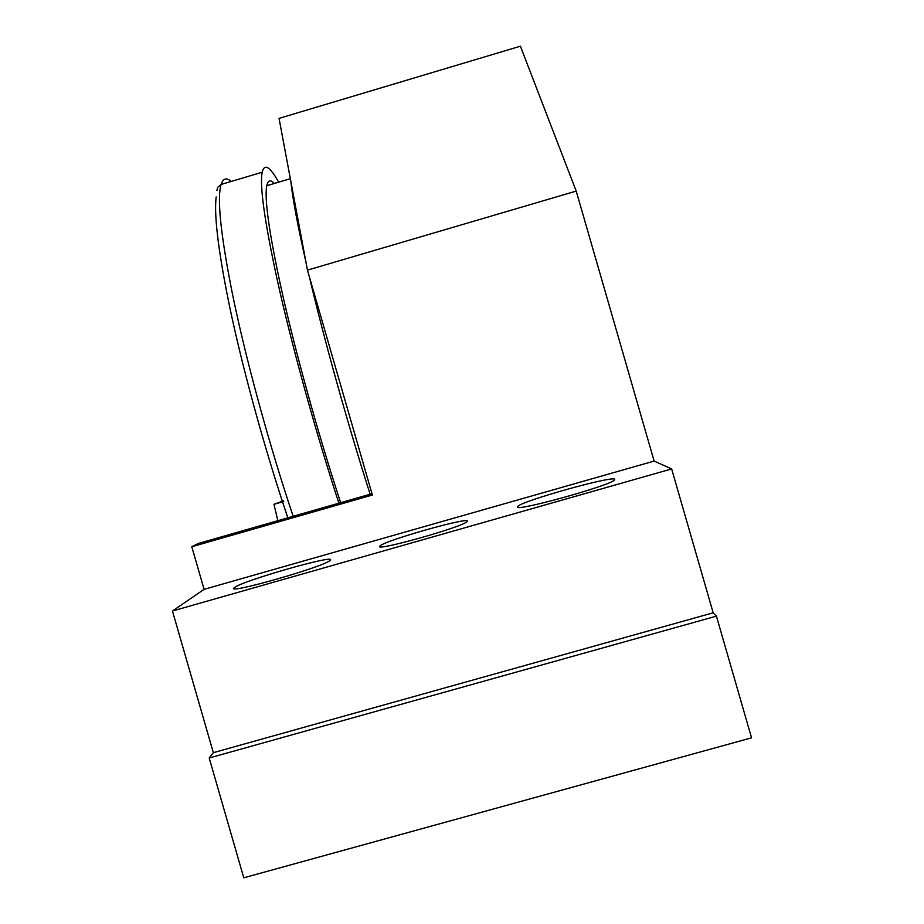 <?xml version="1.0" encoding="UTF-8"?>
<svg xmlns="http://www.w3.org/2000/svg" width="924" height="924" viewBox="0 0 924 924"><rect width="100%" height="100%" fill="white"/><g stroke="black" fill="none" stroke-linecap="round" stroke-linejoin="round"><path stroke-width="1.39" d="M309.274 276.449C324.139 339.547 347.539 423.423 370.131 494.248M290.841 181.347C292.712 199.041 297.759 226.022 305.983 262.289M340.644 502.691C317.671 432.651 294.282 347.967 280.723 286.174C268.942 231.739 264.299 198.256 266.77 185.712C267.972 180.145 270.501 179.395 274.359 183.46M278.667 182.178C269.9 166.482 264.414 163.167 262.197 172.222C259.586 185.343 264.426 220.478 276.738 277.616C290.748 341.707 314.899 429.568 338.877 503.199M671.644 468.93L172.453 611.007L213.34 752.679L209.194 758.003L243.774 877.8L751.547 737.837L716.423 616.135L713.178 612.808L671.644 468.93L654.134 461.076L576.206 191.095L520.397 46.2L279.048 118.376L307.449 270.131L576.206 191.095M277.835 520.686L273.954 504.308L283.506 500.808M172.453 611.007L204.077 589.35L191.788 546.754L372.36 495.021L307.449 270.131M371.991 493.716L197.932 543.578L191.788 546.754M283.737 501.501L273.954 504.308M213.34 752.679L713.178 612.808M209.194 758.003L716.423 616.135M204.077 589.35L654.134 461.076M330.168 560.291L330.03 560.418C325.132 566.481 223.585 595.414 234.315 587.71L234.557 587.525C242.319 580.757 337.988 553.499 330.168 560.291M467.267 521.24L466.92 521.702C462.566 527.084 373.238 552.125 379.891 546.13L380.122 545.876C385.008 540.459 469.842 516.458 467.267 521.24M614.726 479.244L614.472 480.041C610.036 485.689 514.899 512.023 517.405 506.964L517.787 506.352C522.741 500.704 612.381 475.606 614.726 479.244M293.151 516.297C268.549 442.966 244.733 355.151 231.82 290.829C220.536 233.472 216.967 198.013 221.113 184.453C223.111 178.32 226.495 177.316 231.266 181.427M266.77 185.712L290.344 178.713M216.921 190.494L217.671 187.353L221.113 184.453L262.197 172.222M227.223 294.837C217.752 246.281 214.068 213.652 216.17 196.951M287.838 517.821C263.559 445.957 240.067 359.424 227.454 295.992M234.315 587.71L234.592 588.68M380.122 545.876L380.376 546.765M517.787 506.352L518.064 507.334"/></g></svg>
